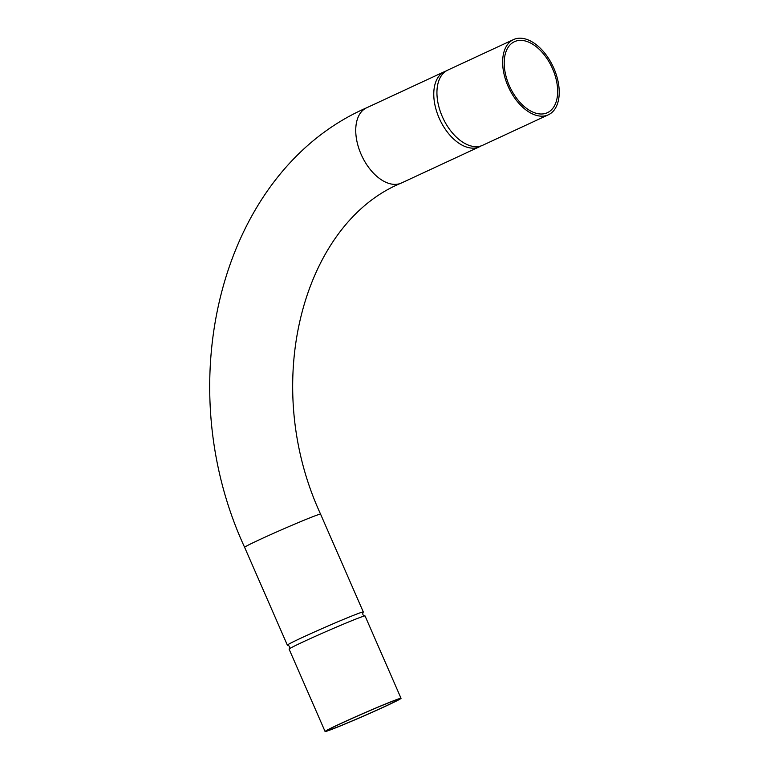 <?xml version="1.0" encoding="UTF-8"?>
<svg xmlns="http://www.w3.org/2000/svg" width="770" height="770" viewBox="0 0 770 770"><rect width="100%" height="100%" fill="white"/><g stroke="black" fill="none" stroke-linecap="round" stroke-linejoin="round"><path stroke-width="1.16" d="M509.268 85.576A39.145 23.196 -114.9 0 1 514.447 41.686A39.145 23.196 -114.9 0 1 551.965 67.414A39.145 23.196 -114.9 0 1 547.412 112.689A39.145 23.196 -114.9 0 1 509.268 85.576M507.998 86.076A41.445 24.563 -114.9 0 1 513.475 39.597A41.445 24.563 -114.9 0 1 553.207 66.846A41.445 24.563 -114.9 0 1 548.384 114.778A41.445 24.563 -114.9 0 1 507.998 86.076M548.384 114.778L482.684 145.28A41.445 24.563 -114.9 0 1 442.298 116.578A41.445 24.563 -114.9 0 1 447.774 70.109L513.475 39.597M481.058 145.925A41.445 24.563 -114.9 0 1 479.517 146.752A41.445 24.563 -114.9 0 1 439.131 118.051A41.445 24.563 -114.9 0 1 444.608 71.581A41.445 24.563 -114.9 0 1 446.234 70.936M341.408 723.3A39.145 1.213 156.4 0 0 327.192 730.576A39.145 1.213 156.4 0 0 363.546 716.023A39.145 1.213 156.4 0 0 398.927 699.237A39.145 1.213 156.4 0 0 378.811 706.841A39.145 1.213 156.4 0 0 341.408 723.3M340.128 723.8A41.445 1.29 156.4 0 0 325.084 731.5A41.445 1.29 156.4 0 0 363.575 716.09A41.445 1.29 156.4 0 0 401.035 698.313A41.445 1.29 156.4 0 0 379.735 706.369A41.445 1.29 156.4 0 0 340.128 723.8M401.035 698.313L365.057 615.952A41.445 1.29 156.4 0 0 364.865 615.913A41.445 1.29 156.4 0 0 342.236 624.643A41.445 1.29 156.4 0 0 304.14 641.429A41.445 1.29 156.4 0 0 289.202 648.966A41.445 1.29 156.4 0 0 289.096 649.139L325.084 731.5M364.865 615.913C362.872 615.471 362.324 614.219 363.219 612.14A41.445 1.29 156.4 0 0 363.315 611.977A41.445 1.29 156.4 0 0 342.015 620.023A41.445 1.29 156.4 0 0 302.408 637.454A41.445 1.29 156.4 0 0 287.364 645.154A41.445 1.29 156.4 0 0 287.556 645.202C289.684 645.953 290.232 647.214 289.202 648.966M361.101 154.289A41.445 24.563 -114.9 0 1 366.578 107.819C221.722 170.911 167.841 381.294 244.619 547.326A41.445 1.29 156.4 0 1 259.663 539.626A41.445 1.29 156.4 0 1 299.27 522.195A41.445 1.29 156.4 0 1 320.58 514.148C259.432 381.776 304.304 222.501 401.488 182.99A41.445 24.563 -114.9 0 1 361.101 154.289M444.608 71.581L366.578 107.819M479.517 146.752L401.488 182.99M363.315 611.977L320.58 514.148M287.364 645.154L244.619 547.326"/></g></svg>
